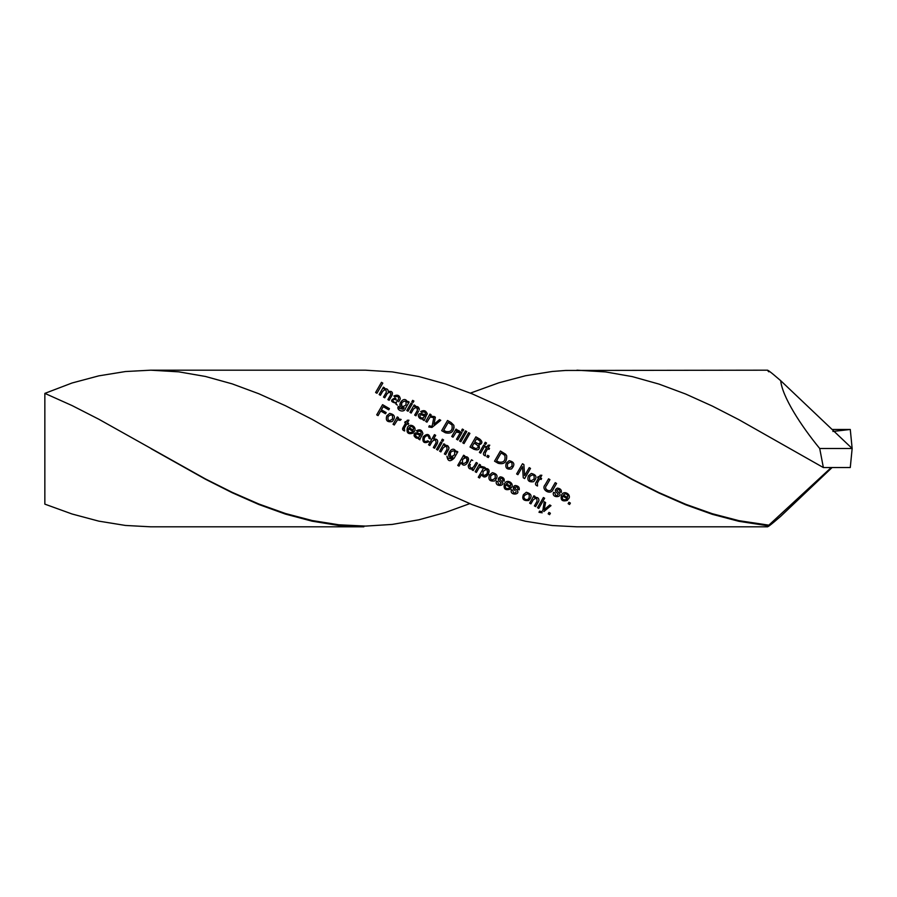 <?xml version="1.0" encoding="UTF-8"?>
<svg xmlns="http://www.w3.org/2000/svg" width="897" height="897" viewBox="0 0 897 897"><rect width="100%" height="100%" fill="white"/><g stroke="black" fill="none" stroke-linecap="round" stroke-linejoin="round"><path stroke-width="1.35" d="M832.898 431.446L850.278 429.472L852.15 448.5L780.693 380.676C770.478 371.829 766.296 368.667 768.157 371.201L768.864 371.84M470.387 393.121L498.923 382.784L525.597 375.72L552.272 371.47L565.615 370.461L767.619 370.181L768.157 371.201M850.278 429.472L832.08 429.45M780.693 380.676C782.33 396.732 800.662 425.29 819.712 448.5L852.15 448.5L850.278 467.528L823.368 467.561L819.712 448.5M832.08 467.55L780.693 516.324C770.478 525.171 766.296 528.333 768.157 525.799L831.239 467.55M767.619 526.819L768.157 525.799L739.016 521.348L712.341 514.329L685.667 504.764L658.981 493.036L632.307 479.592L577.287 448.702L632.307 479.312L658.981 492.632L685.667 504.26L712.341 513.723L739.016 520.686L768.864 525.16L739.016 520.686L712.341 513.723L685.667 504.26L658.981 492.632L632.307 479.312L525.597 419.561L498.923 405.904L472.248 393.884L445.562 383.972L418.888 376.538L392.213 371.885L365.539 370.192L150.774 370.181L178.795 371.851L205.469 376.471L232.155 383.86L258.829 393.749L285.504 405.747L312.178 419.392L392.213 464.758L445.562 492.879L472.248 504.641L498.923 514.228L525.597 521.28L552.272 525.53L576.928 526.819L767.619 526.819M550.399 513.241L549.581 514.665L548.157 513.835L549.581 514.665L550.399 513.241L548.975 512.422L548.157 513.835M539.546 511.088L541.575 511.705L539.546 511.088L539.007 512.344L542.203 512.792L539.007 512.344M543.874 511.525L550.993 505.661L549.749 504.933L544.21 509.709L545.589 502.544L544.244 501.759L542.786 510.752L541.575 511.705M538.772 508.42L537.516 507.702L538.772 508.42L544.636 498.25L543.391 497.532L537.516 507.702M530.901 503.879L529.645 503.15L530.901 503.879L533.222 499.853C536.047 497.611 537.292 498.138 536.967 501.412L534.388 505.886L535.632 506.614L534.388 505.886M538.884 500.829L538.245 502.085L538.884 500.829C539.086 498.093 537.606 496.983 534.421 497.487L535.027 496.433L534.421 497.487M535.027 496.433L533.906 495.783L529.645 503.15M535.632 506.614L538.245 502.085M526.304 492.274C531.719 493.776 532.504 496.534 528.658 500.515C523.478 501.019 521.729 499.068 523.411 494.639L526.304 492.274L523.411 494.639C521.729 499.068 523.478 501.019 528.658 500.515C532.504 496.534 531.719 493.776 526.304 492.274M529.051 497.846C529.802 493.63 528.344 492.812 524.689 495.379C521.819 498.284 527.582 501.872 529.051 497.846C527.582 501.872 521.819 498.284 524.689 495.379C528.344 492.812 529.802 493.63 529.051 497.846M519.195 489.829L517.883 489.291L519.195 489.829C519.643 487.329 518.343 485.894 515.304 485.512C518.343 485.894 519.643 487.329 519.195 489.829M514.284 485.86L515.304 485.512C512.703 486.914 512.669 488.63 515.192 490.648L513.633 488.943L513.533 486.634M515.932 489.28C522.906 494.639 508.991 496.411 511.469 489.728C508.991 496.411 522.906 494.639 515.932 489.28L514.721 487.71C516.481 486.32 517.535 486.847 517.883 489.291M516.224 491.803C514.486 493.855 513.342 493.328 512.815 490.244L511.469 489.728M510.415 489.1C505.202 490.693 503.228 488.932 504.473 483.797C506.962 478.067 515.259 483.819 511.111 487.968C515.259 483.819 506.962 478.067 504.473 483.797C503.228 488.932 505.202 490.693 510.415 489.1L509.216 488.192C505.964 489.201 504.764 488.069 505.616 484.795C504.764 488.069 505.964 489.201 509.216 488.192M510.729 484.515C509.642 482.272 508.162 482.037 506.278 483.808C508.162 482.037 509.642 482.272 510.729 484.515L510.393 486.185L506.278 483.808M505.616 484.795L511.111 487.968M502.881 480.635C502.511 478.168 501.457 477.641 499.719 479.054C501.457 477.641 502.511 478.168 502.881 480.635L504.192 481.173C504.574 478.606 503.284 477.17 500.302 476.856L503.845 478.55L504.192 481.173M500.19 481.992C497.678 479.951 497.712 478.236 500.302 476.856C497.712 478.236 497.678 479.951 500.19 481.992L501.221 483.147L500.19 481.992M500.93 480.613C507.825 485.972 494.09 487.833 496.467 481.072C494.09 487.833 507.825 485.972 500.93 480.613L499.719 479.054M501.221 483.147C499.506 485.221 498.362 484.694 497.813 481.588L496.467 481.072M492.352 472.663C497.667 473.952 498.452 476.699 494.707 480.915C489.74 481.633 487.99 479.671 489.459 475.04C487.99 479.671 489.74 481.633 494.707 480.915C498.452 476.699 497.667 473.952 492.352 472.663L489.459 475.04M495.11 478.247C495.716 473.919 494.258 473.089 490.749 475.78C490.11 480.175 491.556 480.994 495.11 478.247C491.556 480.994 490.11 480.175 490.749 475.78C494.258 473.089 495.716 473.919 495.11 478.247M479.525 477.978L478.269 477.26L479.525 477.978L481.588 474.39C485.468 483.057 494.426 467.023 484.739 468.683L487.52 468.795L488.91 470.241L488.45 474.39L484.896 476.89L482.025 475.522M485.288 467.729L484.739 468.683L485.288 467.729L484.156 467.068L478.269 477.26M487.183 473.638C487.901 469.378 486.544 468.638 483.135 471.441C482.451 475.713 483.797 476.442 487.183 473.638C483.797 476.442 482.451 475.713 483.135 471.441C486.544 468.638 487.901 469.378 487.183 473.638M476.408 472.416L475.163 471.699L476.408 472.416L478.639 468.559L476.408 472.416M480.545 466.81L479.682 467.225L482.182 467.786L483.281 466.877L482.182 467.786L481.42 466.989M480.534 464.982L479.895 466.092L480.534 464.982L479.413 464.332L475.163 471.699M478.639 468.559L479.682 467.225M483.281 466.877L479.895 466.092M469.703 465.924C470.566 468.604 471.979 468.772 473.941 466.429C471.979 468.772 470.566 468.604 469.703 465.924L470.387 464.568M472.73 468.851C469.748 469.568 468.256 468.469 468.268 465.532C468.256 468.469 469.748 469.568 472.73 468.851L472.102 469.927L473.212 470.577L477.473 463.211L476.217 462.482L473.941 466.429M472.741 460.486L471.497 459.757L468.268 465.532M461.058 462.538L458.995 466.126L461.058 462.538C464.971 471.273 473.829 455.082 464.209 456.831C473.829 455.082 464.971 471.273 461.058 462.538M464.478 457.784L462.605 459.589C461.944 463.884 463.289 464.612 466.653 461.787L467.292 459.354L466.317 457.851M466.653 461.787C463.289 464.612 461.944 463.884 462.605 459.589C466.003 456.764 467.348 457.504 466.653 461.787M464.209 456.831L464.769 455.878L463.626 455.216L457.75 465.408L458.995 466.126M448.007 458.165L451.819 459.062L448.007 458.165L446.953 456.225C447.726 461.417 450.115 462.078 454.117 458.21C450.115 462.078 447.726 461.417 446.953 456.225M454.555 454.768C451.18 457.448 449.846 456.651 450.541 452.391C453.848 449.789 455.194 450.586 454.555 454.768C455.194 450.586 453.848 449.789 450.541 452.391L449.89 454.835L450.944 456.338L452.772 456.506M454.117 458.21L457.795 451.853L456.64 451.18L456.136 452.077C452.682 442.961 443.163 458.659 452.828 457.515L451.819 459.062M443.196 447.883L440.876 451.897L443.196 447.883C445.91 445.517 447.166 446.033 446.953 449.431L444.363 453.916L445.618 454.633L448.231 450.103L445.618 454.633M448.231 450.103L448.859 448.859C448.848 445.932 447.368 444.811 444.396 445.517L447.446 445.652L449.005 447.704M444.396 445.517L445.002 444.464L443.88 443.813L439.631 451.18L440.876 451.897M436.48 449.363L437.725 450.081L441.986 442.714L440.73 441.997L436.48 449.363M432.152 441.492L429.82 445.517L432.152 441.492C434.787 439.149 436.077 439.608 436.02 442.871C436.077 439.608 434.787 439.149 432.152 441.492M437.265 443.6L434.574 448.265L437.265 443.6C438.409 440.27 437.175 438.734 433.587 439.003L435.695 435.348L434.451 434.63L428.575 444.8L429.82 445.517M436.02 442.871L433.329 447.547L434.574 448.265M429.069 438.398C428.43 435.135 426.905 434.843 424.505 437.534C423.44 441.223 424.55 442.311 427.835 440.775C424.55 442.311 423.44 441.223 424.505 437.534C426.905 434.843 428.43 435.135 429.069 438.398L430.392 438.913C429.528 433.845 427.129 433.15 423.205 436.828C422.095 442.243 424.012 443.847 428.968 441.649L427.835 440.775M420.132 438.745L422.879 433.643C422.05 429.898 419.886 428.934 416.41 430.751C419.886 428.934 422.05 429.898 422.879 433.643M420.973 434.182C421.467 431.379 420.323 430.526 417.531 431.625C420.323 430.526 421.467 431.379 420.973 434.182L418.507 433.318L420.973 434.182M418.507 433.318L417.284 432.87C411.701 431.995 414.425 439.889 418.91 438.005L418.63 439.059L418.91 438.005L415.569 437.512L414.055 435.841L415.087 433.105M419.224 436.749L420.144 435.617L419.224 436.749C416.051 439.093 413.752 432.578 418.103 434.451C413.752 432.578 416.051 439.093 419.224 436.749M420.413 435.157L418.103 434.451L420.144 435.617M418.63 439.059L419.931 439.81M416.41 430.751L417.531 431.625M413.282 433.027C408.191 434.72 406.206 432.948 407.35 427.712C409.671 422.117 418.058 427.364 413.988 431.894C418.058 427.364 409.671 422.117 407.35 427.712C406.206 432.948 408.191 434.72 413.282 433.027L412.082 432.119L413.282 433.027M408.494 428.721C407.709 432.062 408.909 433.195 412.082 432.119C408.909 433.195 407.709 432.062 408.494 428.721L413.988 431.894M413.595 428.441C412.485 426.176 411.005 425.94 409.155 427.734L413.27 430.112L413.595 428.441L413.27 430.112L409.155 427.734C411.005 425.94 412.485 426.176 413.595 428.441M407.451 422.779L408.707 423.507L407.451 422.779L408.942 420.211L407.26 420.245L406.206 422.061L407.26 420.245M402.708 429.708L405.646 423.036L403.202 427.275C402.058 429.058 402.54 430.291 404.648 430.964L403.639 430.526M404.648 430.964L404.401 428.06L406.89 423.754L408.146 424.483L408.707 423.507M406.206 422.061L405.298 421.534L404.738 422.509L405.646 423.036M397.293 416.914L398.414 417.565L397.293 416.914L393.043 424.281L394.288 424.999L397.562 419.807L400.062 420.368L401.161 419.46L397.775 418.686L398.414 417.565M389.702 413.405C394.96 414.571 395.79 417.284 392.213 421.545C387.19 422.442 385.385 420.525 386.82 415.782L389.702 413.405L386.82 415.782C385.385 420.525 387.19 422.442 392.213 421.545C395.79 417.284 394.96 414.571 389.702 413.405M392.46 418.977C393.054 414.649 391.608 413.831 388.098 416.522C387.459 420.906 388.917 421.736 392.46 418.977C388.917 421.736 387.459 420.906 388.098 416.522C391.608 413.831 393.054 414.649 392.46 418.977M381.416 409.806L386.181 412.564L381.416 409.806L383.232 406.666L388.749 409.851L389.433 408.651L382.582 404.682L376.706 414.851L378.052 415.625L380.72 411.005L385.486 413.764L386.181 412.564M567.498 500.347C562.184 501.849 560.21 500.078 561.567 495.043C564.112 489.257 572.465 495.413 568.193 499.225C572.465 495.413 564.112 489.257 561.567 495.043C560.21 500.078 562.184 501.849 567.498 500.347L566.299 499.45C562.957 500.369 561.757 499.237 562.699 496.052C561.757 499.237 562.957 500.369 566.299 499.45M567.812 495.772C566.736 493.552 565.256 493.316 563.372 495.066C565.256 493.316 566.736 493.552 567.812 495.772L567.476 497.443L563.372 495.066M562.699 496.052L568.193 499.225M559.963 491.892C559.627 489.448 558.573 488.921 556.813 490.311C558.573 488.921 559.627 489.448 559.963 491.892L561.287 492.431L559.963 491.892M557.385 488.103C560.446 488.506 561.746 489.953 561.287 492.431C561.746 489.953 560.446 488.506 557.385 488.103C554.783 489.515 554.75 491.231 557.284 493.238C554.75 491.231 554.783 489.515 557.385 488.103M558.315 494.404L557.284 493.238L558.315 494.404C556.555 496.433 555.411 495.906 554.907 492.845C555.411 495.906 556.555 496.433 558.315 494.404M558.012 491.87C565.02 497.196 551.072 499.024 553.561 492.318C551.072 499.024 565.02 497.196 558.012 491.87L556.813 490.311M554.907 492.845L553.561 492.318M553.18 489.314C550.87 495.906 540.409 489.583 545.185 484.694C540.409 489.583 550.87 495.906 553.18 489.314L556.577 483.438L555.232 482.664L551.846 488.529C550.466 493.361 542.92 489.067 546.542 485.468L549.928 479.603L548.583 478.819L545.185 484.694M539.803 478.785L537.314 483.091L537.55 485.995L537.314 483.091L539.803 478.785L541.059 479.514L539.803 478.785M541.844 475.242L540.364 477.809L541.844 475.242L540.173 475.275L539.119 477.092L538.2 476.565L537.639 477.54L538.559 478.067L536.114 482.306C534.948 484.055 535.431 485.288 537.55 485.995M541.059 479.514L541.62 478.538L540.364 477.809M531.282 473.448C536.608 474.737 537.393 477.484 533.648 481.689C528.669 482.395 526.92 480.433 528.4 475.814C526.92 480.433 528.669 482.395 533.648 481.689C537.393 477.484 536.608 474.737 531.282 473.448L528.4 475.814M534.04 479.02C534.657 474.692 533.199 473.874 529.678 476.554C529.039 480.949 530.497 481.767 534.04 479.02C530.497 481.767 529.039 480.949 529.678 476.554C533.199 473.874 534.657 474.692 534.04 479.02M524.633 478.561L523.254 477.765L524.633 478.561L530.508 468.391L529.219 467.64L524.61 475.623L523.882 464.556L522.503 463.76L516.627 473.93L517.917 474.681L516.627 473.93M517.917 474.681L522.525 466.687L523.254 477.765M509.182 460.688C514.463 461.899 515.248 464.657 511.537 468.929C506.659 469.748 504.91 467.797 506.3 463.054C504.91 467.797 506.659 469.748 511.537 468.929C515.248 464.657 514.463 461.899 509.182 460.688L506.3 463.054M511.94 466.261C512.523 461.899 511.066 461.08 507.579 463.794C506.962 468.223 508.42 469.041 511.94 466.261C508.42 469.041 506.962 468.223 507.579 463.794C511.066 461.08 512.523 461.899 511.94 466.261M498.205 463.3L494.539 461.181L498.205 463.3C504.092 464.724 506.928 462.224 506.704 455.811L505.639 454.23L500.414 451.012L494.539 461.181M501.064 452.985L496.579 460.755L501.064 452.985L503.195 454.218L501.064 452.985M504.82 455.429L503.195 454.218L504.82 455.429C505.74 460.688 503.722 462.874 498.743 462.011C503.722 462.874 505.74 460.688 504.82 455.429M498.743 462.011L496.579 460.755M486.836 456.73L488.26 457.56L489.078 456.136L487.665 455.317L486.836 456.73M487.026 447.02L488.08 445.192L487.026 447.02L486.107 446.493L485.546 447.457L486.466 447.984L484.01 452.223L486.466 447.984M484.01 452.223C482.889 454.028 483.36 455.261 485.456 455.911L485.221 453.007L487.699 448.702L488.955 449.431L489.515 448.455L488.26 447.738L489.751 445.159L488.08 445.192M479.39 452.436L483.64 445.069L479.39 452.436L480.646 453.153L484.896 445.787L483.64 445.069M478.897 444.934C480.187 449.33 478.516 450.776 473.896 449.262C478.516 450.776 480.187 449.33 478.897 444.934C482.564 443.645 482.833 441.683 479.704 439.059C482.833 441.683 482.564 443.645 478.897 444.934M475.881 436.85L479.704 439.059L475.881 436.85L470.017 447.02L473.896 449.262M472.057 446.594L475.533 448.534L472.057 446.594L474.076 443.107L476.419 444.464C478.998 446.684 478.695 448.04 475.533 448.534M474.76 441.907L478.314 443.791L474.76 441.907L476.542 438.835L478.572 440.001C480.994 441.716 480.904 442.983 478.314 443.791M462.785 442.849L464.029 443.567L469.905 433.397L468.649 432.679L462.785 442.849M459.623 441.021L460.879 441.739L466.743 431.58L465.498 430.852L459.623 441.021M456.506 439.216L457.75 439.945L462.011 432.578L460.755 431.861L456.506 439.216M461.551 430.493L462.381 429.058L461.551 430.493L462.796 431.21L463.626 429.775L462.381 429.058M458.827 430.515L459.869 431.659L456.483 430.874L457.874 430.302M456.483 430.874L457.134 429.764L456.012 429.114L451.752 436.48L453.007 437.198L456.281 432.006L458.771 432.567L459.869 431.659M447.547 420.491L451.045 422.509L447.547 420.491L441.672 430.661L445.338 432.769C451.281 434.126 454.117 431.636 453.837 425.29L454.039 427.723L453.041 430.369M443.712 430.235L445.876 431.491C450.899 432.287 452.918 430.1 451.953 424.909C452.918 430.1 450.899 432.287 445.876 431.491L443.712 430.235L448.197 422.465L451.953 424.909M453.837 425.29L451.045 422.509M439.508 419.583L440.752 420.312L439.508 419.583L433.98 424.348L435.359 417.183L434.013 416.41L435.359 417.183M431.334 426.355L432.253 425.649L431.334 426.355L429.304 425.739L431.334 426.355M428.777 426.994L429.304 425.739L428.777 426.994L431.962 427.443L428.777 426.994M431.962 427.443L440.752 420.312M434.013 416.41L432.253 425.649M429.977 414.078L431.098 414.728L429.977 414.078L425.716 421.444L426.972 422.173L430.246 416.97L432.735 417.542L433.834 416.623L430.448 415.849L431.098 414.728M420.671 411.51C424.225 409.75 426.389 410.714 427.14 414.403C426.389 410.714 424.225 409.75 420.671 411.51L421.792 412.385C424.629 411.331 425.772 412.183 425.234 414.93C425.772 412.183 424.629 411.331 421.792 412.385M427.252 413.326L424.191 420.57L422.891 419.818L423.171 418.764C418.574 420.536 415.973 412.777 421.545 413.629C415.973 412.777 418.574 420.536 423.171 418.764M424.404 416.365L423.485 417.497L424.404 416.365M422.364 415.21C417.98 413.371 420.278 419.807 423.485 417.497C420.278 419.807 417.98 413.371 422.364 415.21L424.673 415.916M425.234 414.93L421.545 413.629M414.19 404.973L415.311 405.612L414.19 404.973L409.94 412.328L411.185 413.057L413.506 409.032C416.264 406.722 417.52 407.238 417.262 410.591L417.61 408.46L415.199 407.44M419.314 408.864L419.168 410.007C419.247 407.16 417.755 406.038 414.706 406.666L417.755 406.801L418.843 407.754M414.706 406.666L415.311 405.612M417.262 410.591L414.672 415.064L415.916 415.793L418.54 411.263M411.039 403.145L412.284 403.874L411.039 403.145L406.79 410.512L408.034 411.241L412.284 403.874M408 401.396L409.144 402.058L408 401.396L407.485 402.282L408 401.396M403.168 409.279L404.177 407.731L403.168 409.279L399.356 408.37L403.168 409.279M398.302 406.431L399.412 407.305L398.302 406.431C395.869 410.344 404.457 413.36 405.466 408.427L409.144 402.058M401.89 402.596C405.298 400.107 406.633 400.892 405.904 404.973C402.428 407.53 401.082 406.733 401.89 402.596L401.239 405.052L402.305 406.543M407.485 402.282C404.211 393.525 394.187 408.483 404.177 407.731M399.356 408.37L399.412 407.305M398.728 401.744L400.297 398.896C399.681 395.308 397.517 394.344 393.817 396.003L394.938 396.878C397.864 395.902 399.008 396.754 398.38 399.434C399.008 396.754 397.864 395.902 394.938 396.878M395.913 398.571L394.691 398.122C390.049 400.241 390.587 401.957 396.317 403.258C390.587 401.957 390.049 400.241 394.691 398.122M397.55 400.869L396.631 402.002L397.55 400.869M396.631 402.002C393.312 404.211 391.103 397.909 395.51 399.703L397.82 400.41M396.317 403.258L396.037 404.312L397.337 405.063M383.4 387.19L384.521 387.84L383.4 387.19L379.151 394.557L380.395 395.285L382.604 391.462C385.116 389.029 386.338 389.309 386.293 392.303L383.524 397.091L384.779 397.808L387.246 393.525C389.87 391.563 390.969 392.045 390.565 394.96C390.969 392.045 389.87 391.563 387.246 393.525M392.213 392.348L392.045 395.263C393.133 392.258 391.843 390.98 388.188 391.451C388.199 389.231 386.775 388.367 383.927 388.872C386.775 388.367 388.199 389.231 388.188 391.451L391.204 391.473M383.927 388.872L384.521 387.84M390.565 394.96L387.885 399.602L389.13 400.32L392.045 395.263M381.46 382.335L382.806 383.12L381.46 382.335L375.596 392.505L376.942 393.278L382.806 383.12M441.526 440.629L442.77 441.358L443.6 439.922L442.356 439.194L441.526 440.629M570.38 503.071L569.561 504.495L568.137 503.677L569.561 504.495L570.38 503.071L568.967 502.253L568.137 503.677M484.436 443.701L485.266 442.266L484.436 443.701L485.681 444.419L486.51 442.983L485.266 442.266M412.654 400.354L413.909 401.071L412.654 400.354L411.824 401.789L412.654 400.354M411.824 401.789L413.08 402.506L413.909 401.071M469.759 503.632L445.562 512.445L418.888 519.8L392.213 524.42L365.539 526.102L338.853 524.79L312.178 520.54L285.504 513.521L258.829 503.991L232.155 492.318L205.469 478.953L98.76 419.202L72.085 405.579L44.85 393.379L72.085 382.985L98.76 375.865L125.445 371.537L150.774 370.181M151.122 448.702L205.469 479.233L232.155 492.711L258.829 504.495L285.504 514.116L312.178 521.202L338.853 525.496L363.846 526.819L150.774 526.819L125.445 525.451L98.76 521.135L72.085 514.003L44.85 504.136L44.85 393.379M576.928 370.181L605.632 371.93L632.307 376.617L658.981 384.084L685.667 394.03L712.341 406.072L739.016 419.751L823.368 467.561M843.202 430.089L845.378 429.876"/></g></svg>
